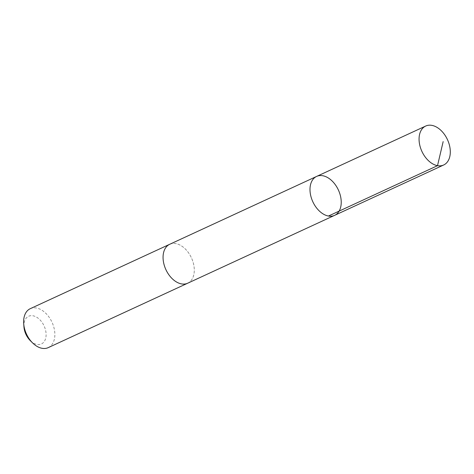 <?xml version="1.0" encoding="UTF-8"?>
<svg xmlns="http://www.w3.org/2000/svg" width="474" height="474" viewBox="0 0 474 474"><rect width="100%" height="100%" fill="white"/><g stroke="black" fill="none" stroke-linecap="round" stroke-linejoin="round"><path stroke-width="0.36" stroke-dasharray="2.37 1.78" d="M334.603 215.356A21.443 14.066 65.2 0 0 338.383 189.991A21.443 14.066 65.2 0 0 316.62 176.423M169.686 244.294A21.443 14.066 -114.8 0 1 187.615 251.576A21.443 14.066 -114.8 0 1 187.668 283.221M169.959 244.169A21.449 14.072 -114.8 0 1 187.621 251.576A21.449 14.072 -114.8 0 1 187.935 283.096M30.253 308.687A21.449 14.072 -114.8 0 1 48.188 315.974A21.449 14.072 -114.8 0 1 48.241 347.626M23.949 326.918A15.257 10.007 -114.8 0 1 29.4 315.962A15.257 10.007 -114.8 0 1 41.368 321.449A15.257 10.007 -114.8 0 1 44.621 340.93A15.257 10.007 -114.8 0 1 30.271 340.61"/><path stroke-width="0.71" d="M187.935 283.096A21.449 14.072 -114.8 0 1 187.668 283.227A21.443 14.066 -114.8 0 1 169.739 275.939A21.443 14.066 -114.8 0 1 169.686 244.294L316.62 176.423A21.443 14.066 65.2 0 0 316.673 208.074A21.443 14.066 65.2 0 0 334.603 215.356A21.443 14.066 65.2 0 0 338.383 189.991A21.443 14.066 65.2 0 0 316.62 176.423A21.443 14.066 65.2 0 0 316.673 208.074A21.443 14.066 65.2 0 0 334.603 215.356L443.67 164.988A21.449 14.072 -114.8 0 1 425.741 157.7A21.449 14.072 -114.8 0 1 425.688 126.048A21.449 14.072 -114.8 0 1 443.623 133.33A21.449 14.072 -114.8 0 1 443.67 164.988M334.603 215.356L187.668 283.221A21.449 14.072 -114.8 0 1 165.906 269.659A21.449 14.072 -114.8 0 1 169.686 244.288A21.449 14.072 -114.8 0 1 169.959 244.169M187.668 283.227L48.241 347.626A21.449 14.072 -114.8 0 1 32.587 342.909A21.449 14.072 -114.8 0 1 23.7 323.665A21.449 14.072 -114.8 0 1 30.253 308.687L169.686 244.288M32.587 342.909L30.271 340.61A15.257 10.007 -114.8 0 1 23.949 326.918L23.7 323.665M328.446 216.043L437.514 165.669L443.16 141.596M316.62 176.423L425.688 126.048"/></g></svg>
